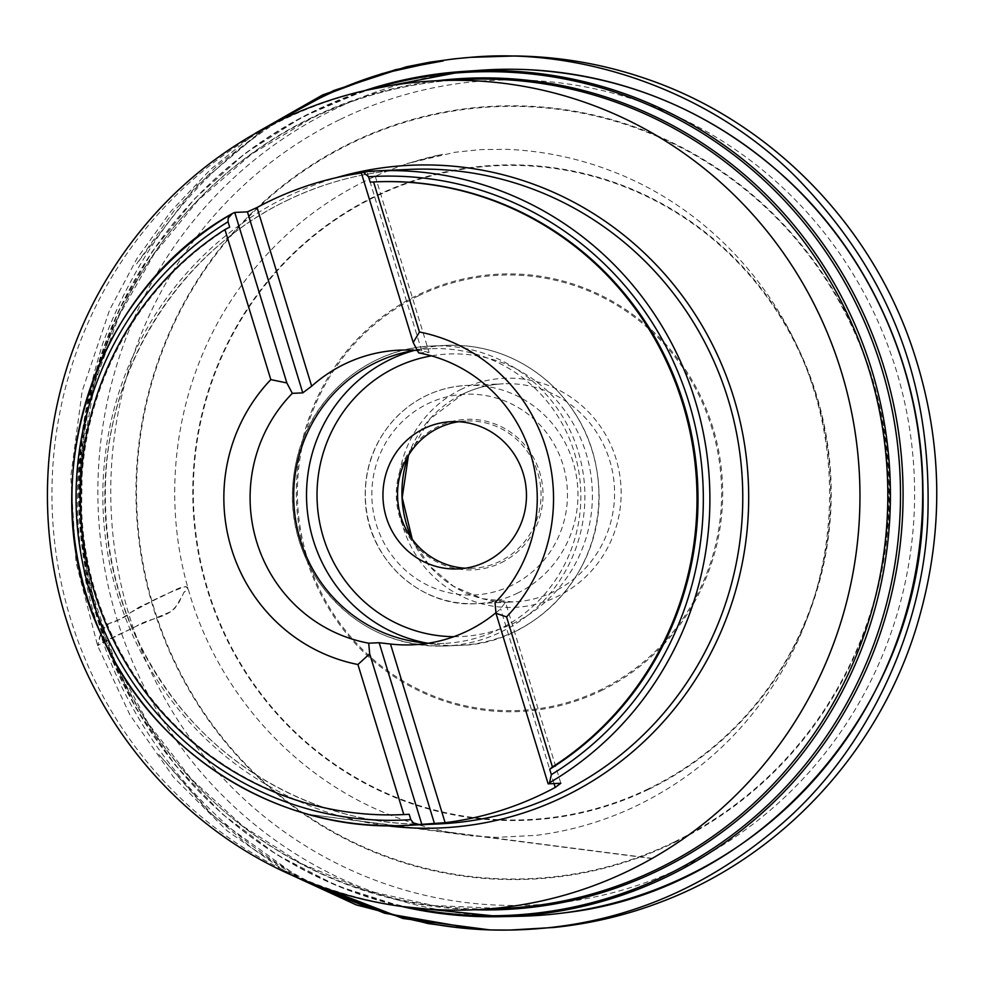 <?xml version="1.0" encoding="UTF-8"?>
<svg xmlns="http://www.w3.org/2000/svg" width="986" height="986" viewBox="0 0 986 986"><rect width="100%" height="100%" fill="white"/><g stroke="black" fill="none" stroke-linecap="round" stroke-linejoin="round"><path stroke-width="0.74" stroke-dasharray="4.93 3.7" d="M520.522 916.24A423.573 412.382 87.4 0 1 109.113 589.998A423.573 412.382 87.4 0 1 333.465 109.705A423.573 412.382 87.4 0 1 482.474 70.142M361.394 173.031A327.586 318.934 87.4 0 1 367.149 172.267L373.768 171.404L429.107 352.409L418.643 352.877M361.061 171.971L373.768 171.404M370.206 182.139A316.679 308.31 87.4 0 1 374.963 181.88M403.422 814.584A316.679 308.31 87.4 0 1 94.693 589.579A316.679 308.31 87.4 0 1 229.676 227.15M495.946 612.75A147.469 143.574 -92.6 0 0 500.592 608.769L505.498 602.261L560.837 783.266M415.118 350.326A147.469 143.574 87.4 0 1 430.648 348.748A147.469 143.574 87.4 0 1 576.576 460.709A147.469 143.574 87.4 0 1 498.83 629.45A147.469 143.574 87.4 0 1 443.897 643.402A147.469 143.574 87.4 0 1 428.281 643.229M429.107 352.409L421.761 350.93A147.469 143.574 -92.6 0 0 417.398 350.498M495.034 602.729L505.498 602.261M458.7 421.712A73.703 71.756 87.4 0 1 465.971 420.997A73.703 71.756 87.4 0 1 538.911 476.953A73.703 71.756 87.4 0 1 500.05 561.293A73.703 71.756 87.4 0 1 472.59 568.269A73.703 71.756 87.4 0 1 465.281 568.219M501.11 562.76A75.343 73.358 -92.6 0 0 511.327 432.718A75.343 73.358 -92.6 0 0 396.532 488.378A75.343 73.358 -92.6 0 0 501.11 562.76M421.761 350.93L367.149 172.267M554.046 783.574L500.592 608.769M314.386 884.417C208.354 831.506 131.767 731.427 100.683 634.75C99.105 636.364 97.294 647.753 98.859 644.758L136.487 626.147C148.516 618.271 164.982 618.579 175.163 607.869L182.841 594.903C183.618 592.204 184.715 591.033 186.107 591.403C188.301 589.665 188.116 588.05 185.541 586.547C173.031 590.86 160.2 596.505 147.05 603.494C133.443 608.411 123.386 620.194 109.249 623.423C104.504 627.17 101.644 630.941 100.683 634.75C68.934 544.666 69.747 447.262 103.111 342.512C140.111 245.021 199.098 170.948 280.049 120.304M461.645 389.125A114.659 111.628 -92.6 0 0 446.103 587.027A114.659 111.628 -92.6 0 0 620.786 502.318A114.659 111.628 -92.6 0 0 461.645 389.125M408.155 455.865A109.199 106.315 87.4 0 1 462.68 394.129A109.199 106.315 87.4 0 1 503.353 383.8A109.199 106.315 87.4 0 1 611.419 466.698A109.199 106.315 87.4 0 1 553.849 591.637A109.199 106.315 87.4 0 1 513.164 601.965A109.199 106.315 87.4 0 1 411.877 538.738M231.118 214.282A327.586 318.934 87.4 0 1 232.351 213.555M418.569 295.8A217.844 212.089 87.4 0 1 720.926 510.871A217.844 212.089 87.4 0 1 389.026 671.811A217.844 212.089 87.4 0 1 418.569 295.8M310.59 118.702A414.946 403.989 -92.6 0 0 91.821 593.51A414.946 403.989 -92.6 0 0 502.441 908.513L433.421 905.53L365.88 890.481L301.778 863.798L243 826.256L191.284 778.965L148.134 723.28L114.844 660.842L92.388 593.486L81.444 523.196L82.331 452.056L95.026 382.149L119.146 315.545L153.964 254.203L198.469 199.911L251.331 154.272L311.009 118.591C359.853 95.038 411.236 81.986 465.17 79.447A414.946 403.989 -92.6 0 0 310.59 118.702M474.586 909.77A414.946 403.989 87.4 0 1 63.967 594.755A414.946 403.989 87.4 0 1 282.736 119.947A414.946 403.989 87.4 0 1 437.316 80.704M372.388 88.913A422.07 410.915 -92.6 0 0 313.375 111.997A422.07 410.915 -92.6 0 0 81.727 544.543A422.07 410.915 -92.6 0 0 409.19 907.416M474.796 909.758A416.03 405.036 87.4 0 1 89.06 579.053A416.03 405.036 87.4 0 1 311.687 117.642A416.03 405.036 87.4 0 1 437.525 80.692M401.536 906.442A423.154 411.975 87.4 0 1 81.665 539.934A423.154 411.975 87.4 0 1 314.448 110.95A423.154 411.975 87.4 0 1 364.845 90.564M340.367 119.343A412.801 401.906 87.4 0 1 913.307 526.869A412.801 401.906 87.4 0 1 284.387 831.851A412.801 401.906 87.4 0 1 340.367 119.343M674.202 842.623A386.919 376.701 -92.6 0 0 726.67 174.793A386.919 376.701 -92.6 0 0 137.19 460.647A386.919 376.701 -92.6 0 0 674.202 842.623M648.862 789.231A327.857 319.193 -92.6 0 0 693.331 223.354A327.857 319.193 -92.6 0 0 193.823 465.565A327.857 319.193 -92.6 0 0 648.862 789.231M673.968 842.118A386.364 376.159 87.4 0 1 137.732 460.684A386.364 376.159 87.4 0 1 726.362 175.249A386.364 376.159 87.4 0 1 673.968 842.118M600.918 690.841A218.941 213.149 -92.6 0 0 702.106 399.441A218.941 213.149 -92.6 0 0 418.126 294.814A218.941 213.149 -92.6 0 0 316.937 586.214A218.941 213.149 -92.6 0 0 600.918 690.841M648.628 788.751A327.327 318.675 87.4 0 1 194.328 465.614A327.327 318.675 87.4 0 1 693.022 223.785A327.327 318.675 87.4 0 1 648.628 788.751M287.074 200.404A327.586 318.934 87.4 0 1 409.104 169.419C366.484 171.428 325.873 181.732 287.283 200.355C185.171 248.669 113.156 356.488 105.995 472.011C101.003 557.977 124.47 634.811 176.408 702.5C238.711 782.613 339.11 829.09 438.536 823.939A327.586 318.934 87.4 0 1 114.364 575.257A327.586 318.934 87.4 0 1 287.074 200.404M386.463 825.689A331.678 322.915 87.4 0 1 106.981 548.82A331.678 322.915 87.4 0 1 287.308 196.621A331.678 322.915 87.4 0 1 336.559 177.616M501.381 631.804A150.143 146.174 -92.6 0 0 580.544 459.994A150.143 146.174 -92.6 0 0 431.954 346.012A150.143 146.174 -92.6 0 0 292.669 502.577A150.143 146.174 -92.6 0 0 445.45 646.003A150.143 146.174 -92.6 0 0 501.381 631.804M414.058 350.498A150.143 146.174 87.4 0 1 445.968 345.383A150.143 146.174 87.4 0 1 594.546 459.365A150.143 146.174 87.4 0 1 515.395 631.176A150.143 146.174 87.4 0 1 459.464 645.374A150.143 146.174 87.4 0 1 427.209 643.155M453.819 636.685A141.405 137.67 -92.6 0 0 591.933 484.101A141.405 137.67 -92.6 0 0 431.461 355.86M511.586 585.474A100.461 97.811 87.4 0 1 372.153 486.295A100.461 97.811 87.4 0 1 525.218 412.086A100.461 97.811 87.4 0 1 511.586 585.474M517.231 593.289A109.199 106.315 -92.6 0 0 574.801 468.338A109.199 106.315 -92.6 0 0 466.735 385.44A109.199 106.315 -92.6 0 0 365.436 499.31A109.199 106.315 -92.6 0 0 476.546 603.617A109.199 106.315 -92.6 0 0 517.231 593.289M100.683 634.75L97.626 645.707C102.273 641.664 124.211 632.346 136.487 626.147L171.281 611.468C182.521 599.993 178.712 600.523 182.841 594.903C184.099 590.146 187.106 592.118 187.858 587.644C183.088 583.675 166.671 595.026 156.774 598.835L130.559 612.528C124.187 619.627 107.326 622.93 105.872 625.469L100.683 634.75M412.234 539.219L429.502 565.902L453.535 586.3L482.24 598.675L513.164 601.965L476.546 603.617C424.818 607.82 370.773 564.251 365.646 505.362C362.959 471.912 372.782 442.924 395.115 418.384C414.872 398.061 438.745 387.079 466.735 385.44L503.353 383.8C489.167 384.466 475.646 387.892 462.779 394.104L429.736 419.186L408.463 455.347M364.475 90.65L302.357 116.964L245.255 153.274L194.71 198.63L152.041 251.8L118.369 311.379L94.607 375.802L81.357 443.33L78.979 512.202L87.532 580.569L106.784 646.631L136.241 708.651L175.114 764.963L222.38 814.091L276.795 854.726L336.916 885.761L401.154 906.393M430.648 348.748L399.503 350.153M443.897 643.402L412.752 644.795M445.968 345.383L431.954 346.012C371.611 347.873 315.656 392.268 298.746 451.576C286.002 497.573 292.423 540.611 317.985 580.692C349.512 624.964 392.009 646.73 445.45 646.003L459.464 645.374C530.727 644.77 599.352 578.462 599.131 497.154C598.675 450.984 581.641 412.481 548.031 381.631C518.488 356.266 484.471 344.176 445.968 345.383M465.971 420.997L451.391 421.663M472.59 568.269L458.022 568.922M266.22 127.305L195.573 186.625L136.524 264.063L173.622 211.411L216.871 166.005L267.773 126.479M255.522 133.172L210.634 169.333L170.886 211.349L137.017 258.492L109.631 309.875L82.146 391.183L70.807 476.472L76.033 562.439L97.626 645.707L129.905 714.85L173.487 777.165L226.99 830.705L288.799 873.806M299.966 878.699L251.874 848.046L208.145 811.133L158.672 754.278L213.9 816.531L301.593 879.376M651.943 858.547L308.828 814.436L473.021 836.017C448.519 833.096 424.559 827.464 401.117 819.095C299.177 783.463 216.945 694.255 187.858 587.644C159.868 489.795 177.233 379.807 233.867 296.305C269.227 244.097 315.015 204.694 371.217 178.096C394.24 167.361 418.039 159.412 442.64 154.247L406.552 163.713L454.903 152.288L480.7 149.589L506.829 149.342C542.867 150.821 577.87 158.093 611.825 171.17C704.596 206.431 780.025 286.273 811.54 382.691C843.757 477.742 832.344 586.904 781.232 672.526C745.022 732.992 695.524 778.028 632.741 807.608C601.817 821.88 569.649 831.124 536.236 835.352L496.87 837.36L476.423 836.165L444.92 831.629L652.251 858.375"/><path stroke-width="1.48" d="M361.394 173.031A327.586 318.934 87.4 0 0 269.388 201.193A327.586 318.934 87.4 0 0 257.038 207.516L247.437 211.867L234.742 212.434L232.351 213.555L228.173 218.152L228.037 221.788A322.126 313.622 -92.6 0 0 90.478 594.04A322.126 313.622 -92.6 0 0 410.817 819.649L413.331 822.916L419.136 824.518A327.586 318.934 87.4 0 1 405.653 825.418A327.586 318.934 87.4 0 1 84.895 589.665A327.586 318.934 87.4 0 1 231.118 214.282M368.567 176.777L362.737 171.798L376.221 170.898A327.586 318.934 87.4 0 1 697.176 407.354A327.586 318.934 87.4 0 1 549.522 782.761L551.347 774.651A322.126 313.622 -92.6 0 0 688.906 402.387A322.126 313.622 -92.6 0 0 368.567 176.777L370.206 182.139L373.583 181.954A316.679 308.31 87.4 0 1 374.47 181.905A316.679 308.31 87.4 0 1 682.965 404.494A316.679 308.31 87.4 0 1 552.443 766.972L549.707 769.277L551.347 774.651M364.845 90.564A423.154 411.975 87.4 0 1 463.309 71.423L482.474 70.142A423.573 412.382 87.4 0 1 526.314 69.599A423.573 412.382 87.4 0 1 922.243 474.266A423.573 412.382 87.4 0 1 564.226 912.839A423.573 412.382 87.4 0 1 520.522 916.24L501.307 916.672A423.154 411.975 87.4 0 1 401.536 906.442M549.522 782.761L548.13 783.845L560.837 783.266L555.217 787.432A327.586 318.934 87.4 0 1 445.117 822.694L419.136 824.518M373.583 181.954L419.469 332.011A169.309 164.835 87.4 0 1 545.961 447.89A169.309 164.835 87.4 0 1 506.57 616.903L495.995 613.317L495.034 602.729A147.469 143.574 87.4 0 0 530.653 454.164A147.469 143.574 87.4 0 0 418.643 352.877L413.196 342.499L361.061 171.971L362.737 171.798M374.963 181.88A316.679 308.31 87.4 0 1 375.469 181.868A316.679 308.31 87.4 0 1 684.617 406.602A316.679 308.31 87.4 0 1 549.707 769.277M410.817 819.649L409.178 814.288L403.804 814.572A316.679 308.31 87.4 0 1 402.917 814.609A316.679 308.31 87.4 0 1 94.422 592.031A316.679 308.31 87.4 0 1 224.944 229.553L229.676 227.15L228.037 221.788M409.178 814.288A316.679 308.31 87.4 0 1 403.915 814.572A316.679 308.31 87.4 0 1 403.422 814.584M506.57 616.903L552.443 766.972M403.804 814.572L357.93 664.515A169.309 164.835 87.4 0 1 231.427 548.623A169.309 164.835 87.4 0 1 270.817 379.61L224.944 229.553M419.469 332.011L413.196 342.499M357.93 664.515L369.676 653.78L368.702 643.192A147.469 143.574 87.4 0 1 256.693 541.906A147.469 143.574 87.4 0 1 292.312 393.34L302.776 392.872L311.662 386.192A147.469 143.574 -92.6 0 1 399.503 350.153A147.469 143.574 -92.6 0 1 417.398 350.498M292.312 393.34L286.864 382.95L270.817 379.61M434.506 823.729L379.166 642.724L390.493 644.031A147.469 143.574 -92.6 0 0 412.752 644.795A147.469 143.574 -92.6 0 0 467.697 630.855A147.469 143.574 -92.6 0 0 495.946 612.75M428.281 643.229A147.469 143.574 87.4 0 1 293.84 502.527A147.469 143.574 87.4 0 1 415.118 350.326M379.166 642.724L368.702 643.192M485.469 561.958A73.703 71.756 87.4 0 1 458.022 568.922A73.703 71.756 87.4 0 1 383.024 498.509A73.703 71.756 87.4 0 1 451.391 421.663A73.703 71.756 87.4 0 1 524.33 477.618A73.703 71.756 87.4 0 1 485.469 561.958M465.281 568.219A73.703 71.756 87.4 0 1 397.592 497.856A73.703 71.756 87.4 0 1 458.7 421.712M286.864 382.95L234.742 212.434M302.776 392.872L247.437 211.867M257.038 207.516L311.662 386.192M495.995 613.317L548.13 783.845M421.798 824.296L369.676 653.78M555.217 787.432L554.046 783.574M390.493 644.031L445.117 822.694M411.877 538.738A109.199 106.315 87.4 0 1 408.155 455.865M362.823 171.786A327.586 318.934 87.4 0 1 376.221 170.898L409.104 169.419A327.586 318.934 87.4 0 1 742.433 482.351A327.586 318.934 87.4 0 1 438.536 823.939L405.653 825.418C278.323 832.825 151.684 752.947 100.436 632.987C31.256 485.346 91.76 292.09 231.722 213.888M502.441 908.513A414.946 403.989 -92.6 0 0 887.388 475.831A414.946 403.989 -92.6 0 0 465.17 79.447L437.316 80.704A414.946 403.989 87.4 0 1 859.533 477.088A414.946 403.989 87.4 0 1 474.586 909.77L502.441 908.513M409.19 907.416A422.07 410.915 -92.6 0 0 665.735 875.445A422.07 410.915 -92.6 0 0 873.263 343.584A422.07 410.915 -92.6 0 0 372.388 88.913M437.525 80.692A416.03 405.036 87.4 0 1 889.988 475.72A416.03 405.036 87.4 0 1 474.796 909.758M364.475 90.65L463.309 71.423A423.154 411.975 87.4 0 1 889.729 387.794A423.154 411.975 87.4 0 1 667.719 876.357A423.154 411.975 87.4 0 1 501.307 916.672L401.154 906.393M336.559 177.616A331.678 322.915 87.4 0 1 747.684 471.234A331.678 322.915 87.4 0 1 386.463 825.689M427.209 643.155A150.143 146.174 87.4 0 1 307.829 515.062A150.143 146.174 87.4 0 1 390.037 359.582A150.143 146.174 87.4 0 1 414.058 350.498M431.461 355.86A141.405 137.67 -92.6 0 0 395.682 367.396A141.405 137.67 -92.6 0 0 320.29 525.587A141.405 137.67 -92.6 0 0 453.819 636.685M280.049 120.304C337.939 83.859 401.376 62.882 470.334 57.348C582.701 46.897 711.448 91.784 796.355 177.455C890.272 273.849 931.178 382.617 927.937 513.62C924.498 629.697 866.867 751.196 780.025 825.368C700.799 893.427 610.716 928.331 509.787 930.057C442.985 931.203 377.848 915.994 314.386 884.417M408.463 455.347L402.202 497.647L412.234 539.219M526.314 69.599C624.976 74.837 711.424 110.962 785.632 178.01C871.304 256.249 922.403 372.4 922.908 489.906C929.058 697.41 765.444 890.494 564.226 912.839M437.316 80.704C381.718 83.329 328.967 96.69 279.087 120.785C207.935 155.837 151.326 207.208 109.273 274.884C45.664 377.231 30.011 508.332 67.467 623.3C103.012 736.271 188.757 831.617 296.971 877.417C353.592 901.574 412.801 912.346 474.586 909.77M375.469 181.868L374.47 181.905M403.915 814.572L402.917 814.609M299.966 878.699L402.954 918.484L490.325 929.958L509.787 930.057L553.861 927.469C591.169 923.672 627.281 915.02 662.198 901.524C781.072 856.304 876.998 753.378 915.711 629.512C945.623 532.588 943.651 436.268 909.782 340.552C865.967 218.202 765.802 118.961 645.041 78.412C602.988 64.053 559.728 56.559 515.296 55.968L470.334 57.348L454.041 58.864L430.044 62.155L406.417 66.802L333.638 90.564L266.22 127.305M267.773 126.479L322.878 95.741L381.804 73.691L433.372 62.266L443.256 60.922L395.497 69.686L322.681 94.902L255.522 133.172M301.593 879.376L384.552 913.209L472.873 928.516L482.795 928.972L455.175 927.148L427.875 923.525L356.242 904.889L288.799 873.806"/></g></svg>
